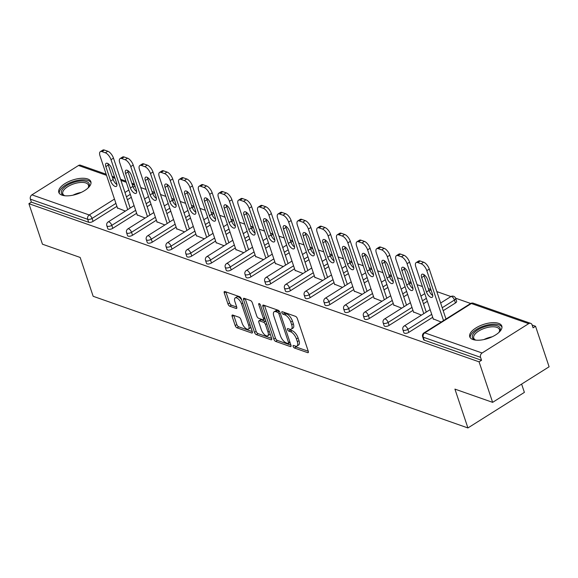 <?xml version="1.0" encoding="UTF-8"?>
<svg xmlns="http://www.w3.org/2000/svg" width="578" height="578" viewBox="0 0 578 578"><rect width="100%" height="100%" fill="white"/><g stroke="black" fill="none" stroke-linecap="round" stroke-linejoin="round"><path stroke-width="0.87" d="M293.154 346.439A1.488 0.657 -122.2 0 0 294.448 348.014L307.648 352.652A2.124 0.932 -122.2 0 0 308.175 352.638A2.124 0.932 -122.2 0 0 308.284 351.272L297.345 318.594A2.124 0.932 -122.2 0 0 295.495 316.339L282.302 311.701A1.488 0.657 -122.2 0 0 281.934 311.715A1.488 0.657 -122.2 0 0 281.854 312.669A1.488 0.657 -122.2 0 0 283.155 314.244L284.86 314.844A6.806 2.991 -122.2 0 1 290.777 322.054L291.688 324.778A6.806 2.991 -122.2 0 1 291.341 329.135A6.806 2.991 -122.2 0 1 289.657 329.193L287.952 328.593A1.488 0.657 -122.2 0 0 287.584 328.6A1.488 0.657 -122.2 0 0 287.504 329.554A1.488 0.657 -122.2 0 0 288.798 331.129L290.51 331.729A6.806 2.991 -122.2 0 1 296.427 338.939L297.338 341.663A6.806 2.991 -122.2 0 1 296.991 346.027A6.806 2.991 -122.2 0 1 295.307 346.078L293.602 345.478A1.488 0.657 -122.2 0 0 293.234 345.485A1.488 0.657 -122.2 0 0 293.154 346.439M295.076 345.998A1.488 0.657 -122.2 0 0 296.095 346.981L308.276 351.258M283.776 312.221A1.488 0.657 -122.2 0 0 284.795 313.211L286.507 313.811L284.86 314.844M289.426 329.106A1.488 0.657 -122.2 0 0 290.445 330.096L292.157 330.695L290.51 331.729M61.983 195.147A16.899 7.355 -18.5 0 0 81.137 192.46A16.899 7.355 -18.5 0 0 90.854 181.702A16.899 7.355 -18.5 0 0 87.668 178.97A16.899 7.355 -18.5 0 0 68.522 181.665A16.899 7.355 -18.5 0 0 58.804 192.423A16.899 7.355 -18.5 0 0 61.983 195.147M472.941 339.524A16.899 7.355 -18.5 0 0 492.088 336.829A16.899 7.355 -18.5 0 0 501.805 326.071A16.899 7.355 -18.5 0 0 498.619 323.348A16.899 7.355 -18.5 0 0 479.473 326.035A16.899 7.355 -18.5 0 0 469.755 336.801A16.899 7.355 -18.5 0 0 472.941 339.524M232.761 315.046A2.124 0.932 -122.2 0 0 232.233 315.068A2.124 0.932 -122.2 0 0 232.125 316.426L235.195 325.595A2.124 0.932 -122.2 0 0 237.045 327.849L251.697 333A2.124 0.932 -122.2 0 0 252.225 332.979A2.124 0.932 -122.2 0 0 252.333 331.62L241.394 298.934A2.124 0.932 -122.2 0 0 239.545 296.687L224.893 291.536A2.124 0.932 -122.2 0 0 224.365 291.55A2.124 0.932 -122.2 0 0 224.257 292.916L227.963 303.992A2.124 0.932 -122.2 0 0 229.813 306.246L236.084 308.45A2.124 0.932 -122.2 0 0 236.612 308.428A2.124 0.932 -122.2 0 0 236.72 307.07L234.885 301.572A5.686 2.5 -122.2 0 1 235.174 297.93A5.686 2.5 -122.2 0 1 241.525 303.905L248.728 325.421A5.686 2.5 -122.2 0 1 248.432 329.07A5.686 2.5 -122.2 0 1 242.081 323.088L240.881 319.504A2.124 0.932 -122.2 0 0 239.032 317.25L232.761 315.046M528.689 323.651L471.373 303.515L424.779 332.863L482.095 352.999L528.689 323.651A3.251 2.55 109.4 0 1 530.691 323.362A3.251 2.55 109.4 0 1 532.085 324.872L533.075 327.827L535.546 326.274L549.1 366.784L492.629 402.353L454.922 389.11L467.92 427.951L93.159 296.29L80.161 257.448L42.454 244.198L28.9 203.687L479.075 361.842L481.546 360.289L480.556 357.327L423.24 337.191L424.23 340.153L481.546 360.289M492.629 402.353L479.075 361.842M273.82 339.163A2.124 0.932 -122.2 0 0 275.67 341.417L290.322 346.569A2.124 0.932 -122.2 0 0 290.85 346.547A2.124 0.932 -122.2 0 0 290.958 345.189L280.019 312.503A2.124 0.932 -122.2 0 0 278.17 310.256L263.517 305.105A2.124 0.932 -122.2 0 0 262.99 305.119A2.124 0.932 -122.2 0 0 262.882 306.485L273.82 339.163L275.46 338.13A2.124 0.932 -122.2 0 0 277.31 340.384L290.951 345.174M271.01 339.785L256.357 334.633A2.124 0.932 -122.2 0 1 254.508 332.379L243.569 299.7A2.124 0.932 -122.2 0 1 243.678 298.335A2.124 0.932 -122.2 0 1 244.205 298.32L250.476 300.524A2.124 0.932 -122.2 0 1 252.326 302.778L256.762 316.029A2.124 0.932 -122.2 0 0 258.612 318.283L262.773 319.742A2.124 0.932 -122.2 0 0 263.293 319.728A2.124 0.932 -122.2 0 0 263.402 318.362L258.785 304.563A1.488 0.657 -122.2 0 1 258.865 303.609A1.488 0.657 -122.2 0 1 260.526 305.177L271.646 338.405A2.124 0.932 -122.2 0 1 271.537 339.763A2.124 0.932 -122.2 0 1 271.01 339.785L271.776 339.3M467.92 427.951L524.39 392.383L521.616 384.095M482.095 352.999A3.251 2.55 109.4 0 0 480.556 357.327M28.9 203.687L31.371 202.134L30.381 199.172A3.251 2.55 -70.6 0 1 31.92 194.844L78.514 165.496A3.251 2.55 -70.6 0 1 80.515 165.207L106.157 174.216M140.75 187.575L146.097 189.454M152.014 191.535L154.572 192.431M160.489 194.511L165.828 196.39M171.753 198.471L174.31 199.367M180.228 201.447L185.567 203.326M191.491 205.4L194.049 206.303M199.966 208.383L205.306 210.255M211.223 212.336L213.788 213.239M219.705 215.312L225.044 217.191M230.962 219.272L233.519 220.167M239.444 222.248L244.783 224.127M250.7 226.208L253.258 227.103M259.175 229.184L264.522 231.063M270.439 233.136L272.997 234.039M278.914 236.12L284.26 237.992M290.178 240.072L292.735 240.975M298.653 243.049L303.999 244.928M309.916 247.008L312.474 247.904M318.391 249.985L323.731 251.864M329.655 253.944L332.213 254.84M338.13 256.921L343.469 258.8M349.394 260.873L351.951 261.776M357.869 263.857L363.208 265.728M369.125 267.809L371.69 268.712M377.607 270.786L382.947 272.664M388.864 274.745L391.422 275.641M397.346 277.722L402.685 279.6M408.603 281.681L411.16 282.577M417.085 284.658L422.424 286.536M428.341 288.61L430.899 289.513M436.816 291.594L450.927 296.55M455.594 298.19L470.665 303.479M532.157 325.082L535.546 326.274M433.247 318.89L441.195 322.04M131.3 197.293L127.406 199.742M116.915 206.353L93.051 221.381A3.251 1.416 161.5 0 1 88.687 222.27L87.697 219.308L30.381 199.172M31.371 202.134L88.687 222.27M424.23 340.153A3.251 1.416 161.5 0 1 423.616 339.626L422.626 336.671A3.251 1.416 161.5 0 0 423.24 337.191A3.251 2.55 109.4 0 1 424.779 332.863A3.251 1.431 -122.2 0 0 423.977 332.885A3.251 3.251 0 0 0 422.626 336.671M112.789 228.317A3.251 1.416 161.5 0 1 108.426 229.206A3.251 1.416 161.5 0 1 107.811 228.678L106.822 225.723A3.251 1.416 161.5 0 0 107.436 226.244A3.251 1.416 -18.5 0 0 111.8 225.355L112.789 228.317L136.654 213.289M151.039 204.229L147.144 206.678M132.528 235.253A3.251 1.416 161.5 0 1 128.164 236.142A3.251 1.416 161.5 0 1 127.55 235.614L126.56 232.652A3.251 1.416 161.5 0 0 127.167 233.18A3.251 1.416 -18.5 0 0 131.538 232.291L132.528 235.253L156.385 220.225M170.777 211.158L166.883 213.614M152.267 242.182A3.251 1.416 161.5 0 1 147.896 243.071A3.251 1.416 161.5 0 1 147.289 242.55L146.299 239.588A3.251 1.416 161.5 0 0 146.906 240.116A3.251 1.416 -18.5 0 0 151.277 239.227L152.267 242.182L176.124 227.154M190.509 218.094L186.622 220.55M172.006 249.118A3.251 1.416 161.5 0 1 167.634 250.007A3.251 1.416 161.5 0 1 167.028 249.479L166.031 246.524A3.251 1.416 161.5 0 0 166.645 247.044A3.251 1.416 -18.5 0 0 171.016 246.156L172.006 249.118L195.863 234.09M210.248 225.03L206.353 227.479M191.744 256.054A3.251 1.416 161.5 0 1 187.373 256.943A3.251 1.416 161.5 0 1 186.759 256.415L185.769 253.46A3.251 1.416 161.5 0 0 186.383 253.98A3.251 1.416 -18.5 0 0 190.754 253.092L191.744 256.054L215.601 241.026M229.986 231.966L226.092 234.415M211.483 262.99A3.251 1.416 161.5 0 1 207.112 263.879A3.251 1.416 161.5 0 1 206.498 263.351L205.508 260.389A3.251 1.416 161.5 0 0 206.122 260.916A3.251 1.416 -18.5 0 0 210.493 260.028L211.483 262.99L235.34 247.962M249.725 238.895L245.831 241.351M231.214 269.919A3.251 1.416 161.5 0 1 226.851 270.807A3.251 1.416 161.5 0 1 226.236 270.287L225.247 267.325A3.251 1.416 161.5 0 0 225.861 267.852A3.251 1.416 -18.5 0 0 230.225 266.964L231.214 269.919L255.079 254.891M269.464 245.831L265.569 248.287M250.953 276.855A3.251 1.416 161.5 0 1 246.589 277.743A3.251 1.416 161.5 0 1 245.975 277.223L244.985 274.261A3.251 1.416 161.5 0 0 245.599 274.781A3.251 1.416 -18.5 0 0 249.963 273.893L250.953 276.855L274.817 261.827M289.202 252.767L285.308 255.216M270.692 283.791A3.251 1.416 161.5 0 1 266.328 284.679A3.251 1.416 161.5 0 1 265.714 284.152L264.724 281.197A3.251 1.416 161.5 0 0 265.338 281.717A3.251 1.416 -18.5 0 0 269.702 280.829L270.692 283.791L294.556 268.763M308.941 259.703L305.047 262.152M290.431 290.727A3.251 1.416 161.5 0 1 286.067 291.615A3.251 1.416 161.5 0 1 285.453 291.088L284.463 288.126A3.251 1.416 161.5 0 0 285.077 288.653A3.251 1.416 -18.5 0 0 289.441 287.765L290.431 290.727L314.288 275.699M328.68 266.631L324.785 269.088M310.169 297.656A3.251 1.416 161.5 0 1 305.798 298.544A3.251 1.416 161.5 0 1 305.191 298.024L304.201 295.062A3.251 1.416 161.5 0 0 304.808 295.589A3.251 1.416 -18.5 0 0 309.179 294.701L310.169 297.656L334.026 282.628M348.411 273.567L344.524 276.024M329.908 304.592A3.251 1.416 161.5 0 1 325.537 305.48A3.251 1.416 161.5 0 1 324.93 304.96L323.94 301.998A3.251 1.416 161.5 0 0 324.547 302.518A3.251 1.416 -18.5 0 0 328.918 301.629L329.908 304.592L353.765 289.564M368.15 280.503L364.256 282.953M349.647 311.528A3.251 1.416 161.5 0 1 345.276 312.416A3.251 1.416 161.5 0 1 344.661 311.889L343.672 308.934A3.251 1.416 161.5 0 0 344.286 309.454A3.251 1.416 -18.5 0 0 348.657 308.565L349.647 311.528L373.504 296.5M387.889 287.439L383.994 289.889M369.385 318.464A3.251 1.416 161.5 0 1 365.014 319.352A3.251 1.416 161.5 0 1 364.4 318.825L363.41 315.863A3.251 1.416 161.5 0 0 364.024 316.39A3.251 1.416 -18.5 0 0 368.396 315.501L369.385 318.464L393.242 303.436M407.627 294.368L403.733 296.825M389.124 325.392A3.251 1.416 161.5 0 1 384.753 326.281A3.251 1.416 161.5 0 1 384.139 325.761L383.149 322.799A3.251 1.416 161.5 0 0 383.763 323.326A3.251 1.416 -18.5 0 0 388.127 322.437L389.124 325.392L412.981 310.364M427.366 301.304L423.472 303.761M408.856 332.328A3.251 1.416 161.5 0 1 404.492 333.217A3.251 1.416 161.5 0 1 403.877 332.697L402.888 329.735A3.251 1.416 161.5 0 0 403.502 330.255A3.251 1.416 -18.5 0 0 407.866 329.366L408.856 332.328L432.72 317.3M455.45 302.98L454.46 300.025A3.251 1.416 161.5 0 0 455.645 298.327L456.634 301.283A3.251 1.416 161.5 0 1 455.45 302.98L443.21 310.689M413.508 311.954L421.456 315.111M393.777 305.025L401.717 308.175M374.038 298.089L381.979 301.239M354.3 291.153L362.24 294.303M334.561 284.217L342.501 287.374M314.822 277.288L322.762 280.438M295.083 270.352L303.031 273.502M275.345 263.416L283.292 266.566M255.606 256.48L263.554 259.638M235.875 249.552L243.815 252.702M216.136 242.616L224.076 245.766M196.397 235.679L204.337 238.83M176.658 228.744L184.599 231.901M156.92 221.808L164.86 224.965M137.181 214.879L145.129 218.029M117.442 207.943L125.39 211.093M296.991 346.027L298.638 344.987A6.806 2.991 -122.2 0 0 298.985 340.623L297.338 341.663M292.157 330.695A6.806 2.991 -122.2 0 1 298.075 337.899L298.985 340.623M291.341 329.135L292.988 328.102A6.806 2.991 -122.2 0 0 293.335 323.738L291.688 324.778M286.507 313.811A6.806 2.991 -122.2 0 1 292.425 321.014L293.335 323.738M264.536 305.466L275.46 338.13M288.104 343.542A1.488 0.657 -122.2 0 0 288.473 343.534A1.488 0.657 -122.2 0 0 288.552 342.581L278.95 313.89A1.488 0.657 -122.2 0 0 277.657 312.315L275.858 311.679A6.806 2.991 -122.2 0 0 274.174 311.737A6.806 2.991 -122.2 0 0 273.827 316.094L280.388 335.702A6.806 2.991 -122.2 0 0 286.305 342.913L288.104 343.542M279.405 311.318A1.488 0.657 -122.2 0 0 279.304 311.282L277.657 312.315M274.174 311.737L275.822 310.697A6.806 2.991 -122.2 0 1 277.505 310.646L279.304 311.282M271.638 338.39L258.005 333.6L256.357 334.633M243.569 299.7L245.202 298.674L256.155 331.346A2.124 0.932 -122.2 0 0 258.005 333.6M263.293 319.728L264.941 318.688A2.124 0.932 -122.2 0 0 265.027 318.623M261.364 329.785A5.686 2.5 -122.2 0 0 267.715 335.767A5.686 2.5 -122.2 0 0 268.004 332.119L265.468 324.54A2.124 0.932 -122.2 0 0 263.619 322.286L259.464 320.826A2.124 0.932 -122.2 0 0 258.937 320.841A2.124 0.932 -122.2 0 0 258.828 322.206L261.364 329.785M267.715 335.767L269.362 334.727A5.686 2.5 -122.2 0 0 270.005 333.506M266.104 321.838A2.124 0.932 -122.2 0 0 265.266 321.245L263.619 322.286M258.937 320.841L260.584 319.8A2.124 0.932 -122.2 0 1 261.104 319.786L265.266 321.245M248.432 329.07L250.079 328.037A5.686 2.5 -122.2 0 0 250.722 326.816M241.777 300.083A5.686 2.5 -122.2 0 0 236.821 296.89L235.174 297.93M225.911 291.89L229.611 302.951A2.124 0.932 -122.2 0 0 231.46 305.206L236.713 307.055M232.125 316.426L233.758 315.4L236.843 324.561A2.124 0.932 -122.2 0 0 238.692 326.816L252.326 331.606M423.638 262.195L420.22 260.996L417.75 262.549L421.167 263.749L423.638 262.195A6.503 2.861 57.8 0 1 429.288 269.081L445.999 319.02M417.75 262.549A6.503 2.861 -122.2 0 0 416.138 262.6L418.609 261.046A6.503 2.861 57.8 0 1 420.22 260.996M432.749 295.517A5.094 2.24 57.8 0 1 428.948 290.423L424.122 275.995A5.094 2.24 57.8 0 1 423.804 274.55M429.288 269.081L426.817 270.634L443.528 320.573M426.817 270.634A6.503 2.861 -122.2 0 0 421.167 263.749M416.138 262.6A6.503 2.861 -122.2 0 0 415.813 266.769L433.384 319.302M432.423 294.072A5.094 2.24 57.8 0 1 432.163 297.33A5.094 2.24 57.8 0 1 426.477 291.984L421.651 277.556A5.094 2.24 57.8 0 1 421.911 274.29A5.094 2.24 57.8 0 1 427.597 279.644L432.423 294.072M403.899 255.259L400.482 254.06L398.011 255.621L401.428 256.82L403.899 255.259A6.503 2.861 57.8 0 1 409.549 262.145L426.261 312.084M398.011 255.621A6.503 2.861 -122.2 0 0 396.407 255.664L398.871 254.11A6.503 2.861 57.8 0 1 400.482 254.06M413.01 288.581A5.094 2.24 57.8 0 1 409.21 283.487L404.383 269.066A5.094 2.24 57.8 0 1 404.065 267.614M409.549 262.145L407.078 263.698L423.79 313.637M407.078 263.698A6.503 2.861 -122.2 0 0 401.428 256.82M396.407 255.664A6.503 2.861 -122.2 0 0 396.075 259.833L413.646 312.366M412.685 287.136A5.094 2.24 57.8 0 1 412.425 290.402A5.094 2.24 57.8 0 1 406.739 285.048L401.912 270.62A5.094 2.24 57.8 0 1 402.172 267.354A5.094 2.24 57.8 0 1 407.858 272.708L412.685 287.136M384.16 248.33L380.743 247.131L378.272 248.685L381.69 249.884L384.16 248.33A6.503 2.861 57.8 0 1 389.81 255.209L406.522 305.148M378.272 248.685A6.503 2.861 -122.2 0 0 376.668 248.735L379.132 247.174A6.503 2.861 57.8 0 1 380.743 247.131M393.271 281.645A5.094 2.24 57.8 0 1 389.471 276.559L384.645 262.13A5.094 2.24 57.8 0 1 384.327 260.685M389.81 255.209L387.339 256.769L404.051 306.701M387.339 256.769A6.503 2.861 -122.2 0 0 381.69 249.884M376.668 248.735A6.503 2.861 -122.2 0 0 376.336 252.897L393.914 305.43M392.953 280.2A5.094 2.24 57.8 0 1 392.693 283.466A5.094 2.24 57.8 0 1 387 278.112L382.174 263.684A5.094 2.24 57.8 0 1 382.434 260.418A5.094 2.24 57.8 0 1 388.12 265.772L392.953 280.2M364.422 241.394L361.004 240.195L358.533 241.749L361.951 242.948L364.422 241.394A6.503 2.861 57.8 0 1 370.072 248.28L386.783 298.212M358.533 241.749A6.503 2.861 -122.2 0 0 356.929 241.799L359.4 240.246A6.503 2.861 57.8 0 1 361.004 240.195M373.533 274.716A5.094 2.24 57.8 0 1 369.732 269.623L364.906 255.194A5.094 2.24 57.8 0 1 364.588 253.749M370.072 248.28L367.601 249.833L384.312 299.772M367.601 249.833A6.503 2.861 -122.2 0 0 361.951 242.948M356.929 241.799A6.503 2.861 -122.2 0 0 356.597 245.968L374.176 298.501M373.215 273.264A5.094 2.24 57.8 0 1 372.955 276.53A5.094 2.24 57.8 0 1 367.268 271.176L362.435 256.748A5.094 2.24 57.8 0 1 362.695 253.489A5.094 2.24 57.8 0 1 368.381 258.836L373.215 273.264M344.683 234.458L341.266 233.259L338.795 234.812L342.212 236.012L344.683 234.458A6.503 2.861 57.8 0 1 350.333 241.344L367.044 291.283M338.795 234.812A6.503 2.861 -122.2 0 0 337.191 234.863L339.662 233.31A6.503 2.861 57.8 0 1 341.266 233.259M353.794 267.78A5.094 2.24 57.8 0 1 350.001 262.687L345.167 248.258A5.094 2.24 57.8 0 1 344.849 246.813M350.333 241.344L347.869 242.897L364.574 292.836M347.869 242.897A6.503 2.861 -122.2 0 0 342.212 236.012M337.191 234.863A6.503 2.861 -122.2 0 0 336.858 239.032L354.437 291.565M353.476 266.335A5.094 2.24 57.8 0 1 353.216 269.594A5.094 2.24 57.8 0 1 347.53 264.247L342.703 249.819A5.094 2.24 57.8 0 1 342.956 246.553A5.094 2.24 57.8 0 1 348.65 251.907L353.476 266.335M324.944 227.522L321.527 226.323L319.056 227.884L322.473 229.083L324.944 227.522A6.503 2.861 57.8 0 1 330.594 234.408L347.306 284.347M319.056 227.884A6.503 2.861 -122.2 0 0 317.452 227.927L319.923 226.374A6.503 2.861 57.8 0 1 321.527 226.323M334.055 260.844A5.094 2.24 57.8 0 1 330.262 255.751L325.428 241.329A5.094 2.24 57.8 0 1 325.111 239.877M330.594 234.408L328.131 235.961L344.835 285.9M328.131 235.961A6.503 2.861 -122.2 0 0 322.473 229.083M317.452 227.927A6.503 2.861 -122.2 0 0 317.12 232.096L334.698 284.629M333.737 259.399A5.094 2.24 57.8 0 1 333.477 262.665A5.094 2.24 57.8 0 1 327.791 257.311L322.965 242.883A5.094 2.24 57.8 0 1 323.225 239.617A5.094 2.24 57.8 0 1 328.911 244.971L333.737 259.399M475.932 340.146A14.623 6.365 161.5 0 1 475.116 339.9A14.623 6.365 161.5 0 1 484.436 326.816A14.623 6.365 161.5 0 1 499.392 331.772A14.623 6.365 161.5 0 1 498.886 332.466M499.024 332.292A13.54 5.896 -18.5 0 0 499.428 329.539A13.54 5.896 -18.5 0 0 484.884 328.196A13.54 5.896 -18.5 0 0 473.743 338.137A13.54 5.896 -18.5 0 0 475.716 340.088M501.979 327.076A16.791 7.312 -18.5 0 0 484.162 325.913A16.791 7.312 -18.5 0 0 470.217 337.697M64.982 195.769A14.623 6.365 161.5 0 1 64.158 195.523A14.623 6.365 161.5 0 1 73.485 182.446A14.623 6.365 161.5 0 1 88.441 187.402A14.623 6.365 161.5 0 1 87.935 188.096M88.073 187.915A13.54 5.896 -18.5 0 0 88.477 185.17A13.54 5.896 -18.5 0 0 73.926 183.818A13.54 5.896 -18.5 0 0 62.792 193.76A13.54 5.896 -18.5 0 0 64.765 195.711M91.021 182.699A16.791 7.312 -18.5 0 0 73.211 181.543A16.791 7.312 -18.5 0 0 59.267 193.327M305.206 220.594L301.788 219.394L299.325 220.948L302.735 222.147L305.206 220.594A6.503 2.861 57.8 0 1 310.863 227.472L327.567 277.411M299.325 220.948A6.503 2.861 -122.2 0 0 297.713 220.998L300.184 219.438A6.503 2.861 57.8 0 1 301.788 219.394M314.316 253.908A5.094 2.24 57.8 0 1 310.523 248.822L305.697 234.393A5.094 2.24 57.8 0 1 305.372 232.948M310.863 227.472L308.392 229.032L325.096 278.964M308.392 229.032A6.503 2.861 -122.2 0 0 302.735 222.147M297.713 220.998A6.503 2.861 -122.2 0 0 297.381 225.16L314.959 277.693M313.999 252.463A5.094 2.24 57.8 0 1 313.738 255.729A5.094 2.24 57.8 0 1 308.052 250.375L303.226 235.947A5.094 2.24 57.8 0 1 303.486 232.681A5.094 2.24 57.8 0 1 309.172 238.035L313.999 252.463M285.467 213.658L282.057 212.458L279.586 214.012L283.003 215.211L285.467 213.658A6.503 2.861 57.8 0 1 291.124 220.536L307.828 270.475M279.586 214.012A6.503 2.861 -122.2 0 0 277.975 214.062L280.446 212.509A6.503 2.861 57.8 0 1 282.057 212.458M294.578 246.979A5.094 2.24 57.8 0 1 290.785 241.886L285.958 227.457A5.094 2.24 57.8 0 1 285.633 226.012M291.124 220.536L288.653 222.096L305.365 272.036M288.653 222.096A6.503 2.861 -122.2 0 0 283.003 215.211M277.975 214.062A6.503 2.861 -122.2 0 0 277.642 218.231L295.221 270.764M294.26 245.527A5.094 2.24 57.8 0 1 294 248.793A5.094 2.24 57.8 0 1 288.314 243.439L283.487 229.011A5.094 2.24 57.8 0 1 283.747 225.752A5.094 2.24 57.8 0 1 289.434 231.099L294.26 245.527M265.728 206.722L262.318 205.522L259.847 207.076L263.265 208.275L265.728 206.722A6.503 2.861 57.8 0 1 271.385 213.607L288.097 263.546M259.847 207.076A6.503 2.861 -122.2 0 0 258.236 207.126L260.707 205.573A6.503 2.861 57.8 0 1 262.318 205.522M274.846 240.043A5.094 2.24 57.8 0 1 271.046 234.95L266.22 220.521A5.094 2.24 57.8 0 1 265.894 219.076M271.385 213.607L268.914 215.161L285.626 265.1M268.914 215.161A6.503 2.861 -122.2 0 0 263.265 208.275M258.236 207.126A6.503 2.861 -122.2 0 0 257.904 211.295L275.482 263.828M274.521 238.598A5.094 2.24 57.8 0 1 274.261 241.857A5.094 2.24 57.8 0 1 268.575 236.51L263.749 222.082A5.094 2.24 57.8 0 1 264.009 218.816A5.094 2.24 57.8 0 1 269.695 224.17L274.521 238.598M245.997 199.786L242.579 198.586L240.108 200.147L243.526 201.346L245.997 199.786A6.503 2.861 57.8 0 1 251.647 206.671L268.358 256.61M240.108 200.147A6.503 2.861 -122.2 0 0 238.497 200.19L240.968 198.637A6.503 2.861 57.8 0 1 242.579 198.586M255.108 233.107A5.094 2.24 57.8 0 1 251.307 228.014L246.481 213.585A5.094 2.24 57.8 0 1 246.163 212.14M251.647 206.671L249.176 208.225L265.887 258.164M249.176 208.225A6.503 2.861 -122.2 0 0 243.526 201.346M238.497 200.19A6.503 2.861 -122.2 0 0 238.172 204.359L255.743 256.892M254.782 231.662A5.094 2.24 57.8 0 1 254.522 234.928A5.094 2.24 57.8 0 1 248.836 229.574L244.01 215.146A5.094 2.24 57.8 0 1 244.27 211.88A5.094 2.24 57.8 0 1 249.956 217.234L254.782 231.662M226.258 192.857L222.841 191.65L220.37 193.211L223.787 194.41L226.258 192.857A6.503 2.861 57.8 0 1 231.908 199.735L248.619 249.674M220.37 193.211A6.503 2.861 -122.2 0 0 218.766 193.262L221.23 191.701A6.503 2.861 57.8 0 1 222.841 191.65M235.369 226.171A5.094 2.24 57.8 0 1 231.568 221.085L226.742 206.657A5.094 2.24 57.8 0 1 226.424 205.212M231.908 199.735L229.437 201.296L246.149 251.228M229.437 201.296A6.503 2.861 -122.2 0 0 223.787 194.41M218.766 193.262A6.503 2.861 -122.2 0 0 218.433 197.423L236.012 249.956M235.044 224.726A5.094 2.24 57.8 0 1 234.791 227.992A5.094 2.24 57.8 0 1 229.098 222.638L224.271 208.21A5.094 2.24 57.8 0 1 224.531 204.944A5.094 2.24 57.8 0 1 230.217 210.298L235.044 224.726M206.519 185.921L203.102 184.722L200.631 186.275L204.048 187.474L206.519 185.921A6.503 2.861 57.8 0 1 212.169 192.799L228.881 242.738M200.631 186.275A6.503 2.861 -122.2 0 0 199.027 186.326L201.498 184.772A6.503 2.861 57.8 0 1 203.102 184.722M215.63 219.243A5.094 2.24 57.8 0 1 211.83 214.149L207.003 199.721A5.094 2.24 57.8 0 1 206.686 198.276M212.169 192.799L209.698 194.36L226.41 244.299M209.698 194.36A6.503 2.861 -122.2 0 0 204.048 187.474M199.027 186.326A6.503 2.861 -122.2 0 0 198.695 190.494L216.273 243.027M215.312 217.79A5.094 2.24 57.8 0 1 215.052 221.056A5.094 2.24 57.8 0 1 209.366 215.702L204.533 201.274A5.094 2.24 57.8 0 1 204.793 198.016A5.094 2.24 57.8 0 1 210.479 203.362L215.312 217.79M186.781 178.985L183.363 177.786L180.892 179.339L184.31 180.538L186.781 178.985A6.503 2.861 57.8 0 1 192.431 185.87L209.142 235.81M180.892 179.339A6.503 2.861 -122.2 0 0 179.288 179.39L181.759 177.836A6.503 2.861 57.8 0 1 183.363 177.786M195.891 212.307A5.094 2.24 57.8 0 1 192.091 207.213L187.265 192.785A5.094 2.24 57.8 0 1 186.947 191.34M192.431 185.87L189.96 187.424L206.671 237.363M189.96 187.424A6.503 2.861 -122.2 0 0 184.31 180.538M179.288 179.39A6.503 2.861 -122.2 0 0 178.956 183.558L196.534 236.091M195.574 210.862A5.094 2.24 57.8 0 1 195.313 214.12A5.094 2.24 57.8 0 1 189.627 208.766L184.794 194.345A5.094 2.24 57.8 0 1 185.054 191.08A5.094 2.24 57.8 0 1 190.747 196.433L195.574 210.862M167.042 172.049L163.625 170.85L161.154 172.41L164.571 173.61L167.042 172.049A6.503 2.861 57.8 0 1 172.692 178.934L189.403 228.874M161.154 172.41A6.503 2.861 -122.2 0 0 159.55 172.454L162.021 170.9A6.503 2.861 57.8 0 1 163.625 170.85M176.153 205.371A5.094 2.24 57.8 0 1 172.36 200.277L167.526 185.849A5.094 2.24 57.8 0 1 167.208 184.404M172.692 178.934L170.228 180.488L186.932 230.427M170.228 180.488A6.503 2.861 -122.2 0 0 164.571 173.61M159.55 172.454A6.503 2.861 -122.2 0 0 159.217 176.622L176.796 229.155M175.835 203.926A5.094 2.24 57.8 0 1 175.575 207.191A5.094 2.24 57.8 0 1 169.889 201.838L165.062 187.409A5.094 2.24 57.8 0 1 165.322 184.144A5.094 2.24 57.8 0 1 171.009 189.497L175.835 203.926M147.303 165.12L143.886 163.914L141.422 165.474L144.832 166.674L147.303 165.12A6.503 2.861 57.8 0 1 152.96 171.998L169.665 221.938M141.422 165.474A6.503 2.861 -122.2 0 0 139.811 165.525L142.282 163.964A6.503 2.861 57.8 0 1 143.886 163.914M156.414 198.435A5.094 2.24 57.8 0 1 152.621 193.348L147.795 178.92A5.094 2.24 57.8 0 1 147.469 177.475M152.96 171.998L150.49 173.559L167.194 223.491M150.49 173.559A6.503 2.861 -122.2 0 0 144.832 166.674M139.811 165.525A6.503 2.861 -122.2 0 0 139.479 169.686L157.057 222.219M156.096 196.99A5.094 2.24 57.8 0 1 155.836 200.255A5.094 2.24 57.8 0 1 150.15 194.902L145.324 180.473A5.094 2.24 57.8 0 1 145.584 177.208A5.094 2.24 57.8 0 1 151.27 182.561L156.096 196.99M127.565 158.184L124.147 156.985L121.683 158.538L125.094 159.738L127.565 158.184A6.503 2.861 57.8 0 1 133.222 165.062L149.926 215.002M121.683 158.538A6.503 2.861 -122.2 0 0 120.072 158.589L122.543 157.035A6.503 2.861 57.8 0 1 124.147 156.985M136.675 191.506A5.094 2.24 57.8 0 1 132.882 186.412L128.056 171.984A5.094 2.24 57.8 0 1 127.731 170.539M133.222 165.062L130.751 166.623L147.462 216.562M130.751 166.623A6.503 2.861 -122.2 0 0 125.094 159.738M120.072 158.589A6.503 2.861 -122.2 0 0 119.74 162.758L137.318 215.283M136.357 190.054A5.094 2.24 57.8 0 1 136.097 193.319A5.094 2.24 57.8 0 1 130.411 187.966L125.585 173.537A5.094 2.24 57.8 0 1 125.845 170.279A5.094 2.24 57.8 0 1 131.531 175.625L136.357 190.054M107.826 151.248L104.416 150.049L101.945 151.602L105.362 152.802L107.826 151.248A6.503 2.861 57.8 0 1 113.483 158.134L130.187 208.073M101.945 151.602A6.503 2.861 -122.2 0 0 100.334 151.653L102.805 150.099A6.503 2.861 57.8 0 1 104.416 150.049M116.944 184.57A5.094 2.24 57.8 0 1 113.144 179.476L108.317 165.048A5.094 2.24 57.8 0 1 107.992 163.603M113.483 158.134L111.012 159.687L127.724 209.626M111.012 159.687A6.503 2.861 -122.2 0 0 105.362 152.802M100.334 151.653A6.503 2.861 -122.2 0 0 100.001 155.822L117.58 208.355M116.619 183.125A5.094 2.24 57.8 0 1 116.359 186.383A5.094 2.24 57.8 0 1 110.673 181.03L105.846 166.608A5.094 2.24 57.8 0 1 106.106 163.343A5.094 2.24 57.8 0 1 111.792 168.697L116.619 183.125M296.095 346.981L294.448 348.014M284.795 313.211L283.155 314.244M290.445 330.096L288.798 331.129M530.691 323.362L473.375 303.226A3.251 2.55 109.4 0 0 471.373 303.515A3.251 1.431 -122.2 0 0 470.571 303.544L423.977 332.885M31.92 194.844L89.236 214.98L114.48 199.078M124.971 192.474L128.865 190.018M133.222 187.279L135.042 186.13M134.753 185.256L132.196 184.36M126.271 182.28L120.932 180.401M115.015 178.32L112.457 177.424M106.54 175.344L78.514 165.496M115.925 203.391L92.061 218.419A3.251 1.416 -18.5 0 1 87.697 219.308A3.251 2.55 -70.6 0 1 89.236 214.98A3.251 1.431 57.8 0 1 92.061 218.419L93.051 221.381M455.645 298.327A3.251 3.251 0 0 0 450.833 296.608A3.251 1.431 -122.2 0 1 451.635 296.579A3.251 1.431 57.8 0 1 454.46 300.025L442.221 307.734M431.73 314.338L407.866 329.366A3.251 1.431 57.8 0 0 405.041 325.927A3.251 1.431 -122.2 0 0 404.239 325.956A3.251 3.251 0 0 0 402.888 329.735M432.546 294.462L431.882 294.881M426.376 298.349L422.482 300.798M411.991 307.409L388.127 322.437A3.251 1.431 57.8 0 0 385.302 318.991A3.251 1.431 -122.2 0 0 384.5 319.02A3.251 3.251 0 0 0 383.149 322.799M412.808 287.526L412.143 287.945M406.637 291.413L402.743 293.862M392.252 300.473L368.396 315.501A3.251 1.431 57.8 0 0 365.563 312.062A3.251 1.431 -122.2 0 0 364.761 312.084A3.251 3.251 0 0 0 363.41 315.863M393.069 280.59L392.404 281.009M386.899 284.477L383.004 286.926M372.514 293.537L348.657 308.565A3.251 1.431 57.8 0 0 345.832 305.126A3.251 1.431 -122.2 0 0 345.023 305.148A3.251 3.251 0 0 0 343.672 308.934M373.33 273.654L372.666 274.073M367.16 277.541L363.266 279.998M352.775 286.601L328.918 301.629A3.251 1.431 57.8 0 0 326.093 298.19A3.251 1.431 -122.2 0 0 325.284 298.219A3.251 3.251 0 0 0 323.94 301.998M353.591 266.725L352.927 267.144M347.421 270.612L343.534 273.062M333.036 279.673L309.179 294.701A3.251 1.431 57.8 0 0 306.354 291.254A3.251 1.431 -122.2 0 0 305.552 291.283A3.251 3.251 0 0 0 304.201 295.062M333.853 259.789L333.188 260.208M327.69 263.676L323.796 266.126M313.298 272.737L289.441 287.765A3.251 1.431 57.8 0 0 286.616 284.325A3.251 1.431 -122.2 0 0 285.814 284.347A3.251 3.251 0 0 0 284.463 288.126M314.121 252.853L313.457 253.272M307.951 256.74L304.057 259.19M293.566 265.801L269.702 280.829A3.251 1.431 57.8 0 0 266.877 277.389A3.251 1.431 -122.2 0 0 266.075 277.411A3.251 3.251 0 0 0 264.724 281.197M294.383 245.917L293.718 246.336M288.212 249.804L284.318 252.261M273.827 258.865L249.963 273.893A3.251 1.431 57.8 0 0 247.138 270.453A3.251 1.431 -122.2 0 0 246.336 270.482A3.251 3.251 0 0 0 244.985 274.261M274.644 238.989L273.979 239.408M268.474 242.876L264.579 245.325M254.089 251.936L230.225 266.964A3.251 1.431 57.8 0 0 227.4 263.517A3.251 1.431 -122.2 0 0 226.598 263.546A3.251 3.251 0 0 0 225.247 267.325M254.905 232.053L254.241 232.472M248.735 235.94L244.841 238.389M234.35 245L210.493 260.028A3.251 1.431 57.8 0 0 207.661 256.589A3.251 1.431 -122.2 0 0 206.859 256.61A3.251 3.251 0 0 0 205.508 260.389M235.167 225.117L234.502 225.536M228.996 229.004L225.102 231.453M214.611 238.064L190.754 253.092A3.251 1.431 57.8 0 0 187.922 249.653A3.251 1.431 -122.2 0 0 187.12 249.674A3.251 3.251 0 0 0 185.769 253.46M215.428 218.181L214.763 218.6M209.258 222.068L205.363 224.524M194.873 231.128L171.016 246.156A3.251 1.431 57.8 0 0 168.191 242.717A3.251 1.431 -122.2 0 0 167.382 242.738A3.251 3.251 0 0 0 166.031 246.524M195.689 211.252L195.024 211.671M189.519 215.139L185.625 217.588M175.134 224.199L151.277 239.227A3.251 1.431 57.8 0 0 148.452 235.781A3.251 1.431 -122.2 0 0 147.643 235.81A3.251 3.251 0 0 0 146.299 239.588M175.95 204.316L175.286 204.735M169.78 208.203L165.893 210.652M155.395 217.263L131.538 232.291A3.251 1.431 57.8 0 0 128.713 228.852A3.251 1.431 -122.2 0 0 127.911 228.874A3.251 3.251 0 0 0 126.56 232.652M156.219 197.38L155.547 197.799M150.049 201.267L146.155 203.716M135.657 210.327L111.8 225.355A3.251 1.431 57.8 0 0 108.975 221.916A3.251 1.431 -122.2 0 0 108.173 221.938A3.251 3.251 0 0 0 106.822 225.723M136.48 190.444L135.816 190.863M130.31 194.331L126.416 196.787M298.075 337.899L296.427 338.939M292.425 321.014L290.777 322.054M308.414 352.168L307.648 352.652M264.514 305.459L262.882 306.485M291.088 346.085L290.322 346.569M277.31 340.384L275.67 341.417M289.816 341.779L288.552 342.581M280.214 313.095L278.95 313.89M277.505 310.646L275.858 311.679M256.155 331.346L254.508 332.379M264.673 317.568L263.402 318.362M259.76 303.956L258.785 304.563M269.276 331.317L268.004 332.119M266.74 323.738L265.468 324.54M261.104 319.786L259.464 320.826M249.992 324.626L248.728 325.421M242.796 303.11L241.525 303.905M236.85 307.966L236.084 308.45M231.46 305.206L229.813 306.246M229.611 302.951L227.963 303.992M225.89 291.89L224.257 292.916M252.463 332.516L251.697 333M238.692 326.816L237.045 327.849M236.843 324.561L235.195 325.595M428.948 290.423L426.477 291.984M424.122 275.995L421.651 277.556M409.21 283.487L406.739 285.048M404.383 269.066L401.912 270.62M389.471 276.559L387 278.112M384.645 262.13L382.174 263.684M369.732 269.623L367.268 271.176M364.906 255.194L362.435 256.748M350.001 262.687L347.53 264.247M345.167 248.258L342.703 249.819M330.262 255.751L327.791 257.311M325.428 241.329L322.965 242.883M483.93 339.553A13.54 5.896 161.5 0 1 488.107 337.834A13.54 5.896 161.5 0 1 492.145 336.808M72.98 195.183A13.54 5.896 161.5 0 1 77.156 193.457A13.54 5.896 161.5 0 1 81.195 192.431M310.523 248.822L308.052 250.375M305.697 234.393L303.226 235.947M290.785 241.886L288.314 243.439M285.958 227.457L283.487 229.011M271.046 234.95L268.575 236.51M266.22 220.521L263.749 222.082M251.307 228.014L248.836 229.574M246.481 213.585L244.01 215.146M231.568 221.085L229.098 222.638M226.742 206.657L224.271 208.21M211.83 214.149L209.366 215.702M207.003 199.721L204.533 201.274M192.091 207.213L189.627 208.766M187.265 192.785L184.794 194.345M172.36 200.277L169.889 201.838M167.526 185.849L165.062 187.409M152.621 193.348L150.15 194.902M147.795 178.92L145.324 180.473M132.882 186.412L130.411 187.966M128.056 171.984L125.585 173.537M113.144 179.476L110.673 181.03M108.317 165.048L105.846 166.608M134.371 184.129L131.813 183.226M125.896 181.145L120.556 179.274M114.639 177.193L112.074 176.297M473.375 303.226A3.251 3.251 0 0 0 470.571 303.544M450.833 296.608L440.646 303.024M430.155 309.627L404.239 325.956M430.978 289.744L429.129 290.907M424.801 293.638L420.907 296.088M410.416 302.699L384.5 319.02M411.24 282.808L409.39 283.979M405.062 286.702L401.168 289.152M390.677 295.763L364.761 312.084M391.501 275.872L389.651 277.043M385.324 279.766L381.429 282.223M370.939 288.827L345.023 305.148M371.762 268.943L369.913 270.107M365.585 272.83L361.691 275.287M351.2 281.891L325.284 298.219M352.024 262.007L350.174 263.171M345.846 265.902L341.952 268.351M331.461 274.962L305.552 291.283M332.292 255.071L330.435 256.242M326.108 258.966L322.221 261.415M311.723 268.026L285.814 284.347M312.554 248.135L310.697 249.306M306.376 252.03L302.482 254.486M291.984 261.09L266.075 277.411M292.815 241.207L290.965 242.37M286.637 245.094L282.743 247.55M272.252 254.154L246.336 270.482M273.076 234.271L271.226 235.434M266.899 238.165L263.004 240.614M252.514 247.225L226.598 263.546M253.337 227.335L251.488 228.505M247.16 231.229L243.266 233.678M232.775 240.289L206.859 256.61M233.599 220.399L231.749 221.569M227.421 224.293L223.527 226.742M213.036 233.353L187.12 249.674M213.86 213.47L212.01 214.633M207.683 217.357L203.788 219.813M193.298 226.417L167.382 242.738M194.121 206.534L192.272 207.697M187.944 210.428L184.05 212.877M173.559 219.488L147.643 235.81M174.39 199.598L172.533 200.768M168.205 203.492L164.311 205.941M153.82 212.552L127.911 228.874M154.651 192.662L152.794 193.832M148.467 196.556L144.579 199.005M134.082 205.616L108.173 221.938M290.069 342.53L288.473 343.534"/></g></svg>
